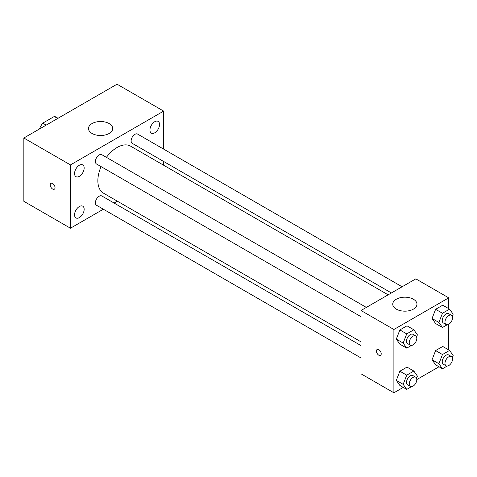 <?xml version="1.0" encoding="UTF-8"?>
<svg xmlns="http://www.w3.org/2000/svg" width="477" height="477" viewBox="0 0 477 477"><rect width="100%" height="100%" fill="white"/><g stroke="black" fill="none" stroke-linecap="round" stroke-linejoin="round"><path stroke-width="0.72" d="M46.174 125.117L42.751 123.138L54.289 116.477A15.008 8.664 120 0 1 56.024 117.098L58.045 118.266M39.609 128.909L39.609 128.575A15.008 8.664 120 0 1 42.751 123.138M57.717 118.457L54.289 116.477M103.366 209.212L70.447 228.215L23.85 201.312L23.85 138.008L117.044 84.202L163.647 111.105L163.647 149.11M154.733 121.718A6.791 3.923 120 0 0 150.297 127.705A6.791 3.923 120 0 0 151.34 133.143A6.791 3.923 120 0 0 158.131 129.225A6.791 3.923 120 0 0 158.131 121.379A6.791 3.923 120 0 0 154.733 121.718M79.355 165.239A6.791 3.923 120 0 0 74.919 171.225A6.791 3.923 120 0 0 75.962 176.663A6.791 3.923 120 0 0 82.754 172.746A6.791 3.923 120 0 0 82.754 164.899A6.791 3.923 120 0 0 79.355 165.239M79.355 206.511A6.791 3.923 120 0 0 74.919 212.498A6.791 3.923 120 0 0 75.962 217.935A6.791 3.923 120 0 0 82.754 214.018A6.791 3.923 120 0 0 82.754 206.177A6.791 3.923 120 0 0 79.355 206.511M70.447 228.215L70.447 164.911L23.85 138.008M70.447 164.911L163.647 111.105M109.167 133.459A12.116 6.994 180 0 1 95.966 134.973A12.116 6.994 180 0 1 88.483 128.516A12.116 6.994 180 0 1 100.599 121.522A12.116 6.994 180 0 1 112.715 128.516A12.116 6.994 180 0 1 109.167 133.459M117.324 201.151L114.063 203.035M55.028 187.664A3.393 1.956 60 0 1 54.324 189.214A3.393 1.956 60 0 1 50.938 187.258A3.393 1.956 60 0 1 50.938 183.341A3.393 1.956 60 0 1 53.549 184.247A3.393 1.956 60 0 1 55.028 187.664M54.33 189.214A3.393 1.956 60 0 1 50.938 187.252A3.393 1.956 60 0 1 50.938 183.341M163.647 161.464L163.647 165.233M402.093 286.778L137.591 134.073A5.348 3.089 120 0 0 134.919 134.335A5.348 3.089 120 0 0 131.133 140.888A5.348 3.089 120 0 0 132.242 143.338L391.396 292.956M361 345.598L101.851 195.981A5.348 3.089 120 0 0 99.174 196.244A5.348 3.089 120 0 0 95.394 202.797A5.348 3.089 120 0 0 96.497 205.247L361 357.953M366.348 307.415L101.851 154.709A5.348 3.089 120 0 0 99.174 154.971A5.348 3.089 120 0 0 95.68 159.688A5.348 3.089 120 0 0 96.497 163.975L361 316.68M101.07 166.61A27.135 15.669 120 0 0 97.857 180.735A27.135 15.669 120 0 0 103.479 193.161L361 341.836M388.135 294.84L130.615 146.159A27.135 15.669 120 0 0 106.419 157.344M403.244 387.402L393.895 392.798L361 373.807L361 310.503L415.825 278.854L448.714 297.845L448.714 308.643M438.989 366.765L416.809 379.567M435.614 323.543L432.055 318.481L435.614 309.299L442.739 305.191L435.614 309.299L432.055 318.481L435.614 323.543L442.465 327.502L438.906 322.434L442.465 313.258L449.59 309.144L453.15 314.212L452.321 316.352M399.869 385.452L396.309 380.39L399.869 371.207L406.994 367.099L399.869 371.207L396.309 380.39L399.869 385.452L406.726 389.411L403.166 384.343L406.726 375.166L413.845 371.052L417.405 376.12L416.576 378.261M448.714 324.306L448.714 349.915M393.895 392.798L393.895 329.494L448.714 297.845M435.614 364.816L432.055 359.753L435.614 350.571L442.739 346.463L435.614 350.571L432.055 359.753L435.614 364.816L442.465 368.775L438.906 363.707L442.465 354.53L449.59 350.416L453.15 355.484L452.321 357.625M399.869 344.179L396.309 339.117L399.869 329.935L406.994 325.827L399.869 329.935L396.309 339.117L399.869 344.179L406.726 348.138L403.166 343.07L406.726 333.894L413.845 329.78L417.405 334.848L416.576 336.989M393.895 329.494L361 310.503M396.292 309.12A12.116 6.994 180 0 1 392.744 304.177A12.116 6.994 180 0 1 404.86 297.183A12.116 6.994 180 0 1 416.97 304.177A12.116 6.994 180 0 1 409.493 310.634A12.116 6.994 180 0 1 396.292 309.12M381.218 353.827A3.393 1.956 60 0 1 380.515 355.383A3.393 1.956 60 0 1 377.122 353.421A3.393 1.956 60 0 1 377.122 349.504A3.393 1.956 60 0 1 379.734 350.416A3.393 1.956 60 0 1 381.218 353.827M380.515 355.377A3.393 1.956 60 0 1 377.122 353.421A3.393 1.956 60 0 1 377.122 349.504M411.424 345.426L406.726 348.138M415.7 335.909L412.963 334.329A5.348 3.089 120 0 0 408.837 335.76A5.348 3.089 120 0 0 406.505 341.144A5.348 3.089 120 0 0 407.608 343.589L410.351 345.175A5.348 3.089 120 0 0 415.7 342.087A5.348 3.089 120 0 0 415.7 335.909A5.348 3.089 120 0 0 411.579 337.34A5.348 3.089 120 0 0 409.242 342.724A5.348 3.089 120 0 0 410.351 345.175M403.166 343.07L396.309 339.117M406.726 333.894L399.869 329.935M413.845 329.78L406.994 325.827M447.17 324.789L442.465 327.502M451.445 315.273L448.702 313.693A5.348 3.089 120 0 0 444.582 315.124A5.348 3.089 120 0 0 442.245 320.508A5.348 3.089 120 0 0 443.354 322.953L446.096 324.539A5.348 3.089 120 0 0 451.445 321.45A5.348 3.089 120 0 0 451.445 315.273A5.348 3.089 120 0 0 447.325 316.704A5.348 3.089 120 0 0 444.987 322.088A5.348 3.089 120 0 0 446.096 324.539M438.906 322.434L432.055 318.481M442.465 313.258L435.614 309.299M449.59 309.144L442.739 305.191M411.424 386.698L406.726 389.411M415.7 377.182L412.963 375.602A5.348 3.089 120 0 0 408.837 377.033A5.348 3.089 120 0 0 406.505 382.417A5.348 3.089 120 0 0 407.608 384.867L410.351 386.448A5.348 3.089 120 0 0 415.7 383.359A5.348 3.089 120 0 0 415.7 377.182A5.348 3.089 120 0 0 411.579 378.613A5.348 3.089 120 0 0 409.242 383.997A5.348 3.089 120 0 0 410.351 386.448M403.166 384.343L396.309 380.39M406.726 375.166L399.869 371.207M413.845 371.052L406.994 367.099M447.17 366.062L442.465 368.775M451.445 356.546L448.702 354.966A5.348 3.089 120 0 0 444.582 356.397A5.348 3.089 120 0 0 442.245 361.781A5.348 3.089 120 0 0 443.354 364.231L446.096 365.811A5.348 3.089 120 0 0 451.445 362.723A5.348 3.089 120 0 0 451.445 356.546A5.348 3.089 120 0 0 447.325 357.977A5.348 3.089 120 0 0 444.987 363.361A5.348 3.089 120 0 0 446.096 365.811M438.906 363.707L432.055 359.753M442.465 354.53L435.614 350.571M449.59 350.416L442.739 346.463"/></g></svg>
